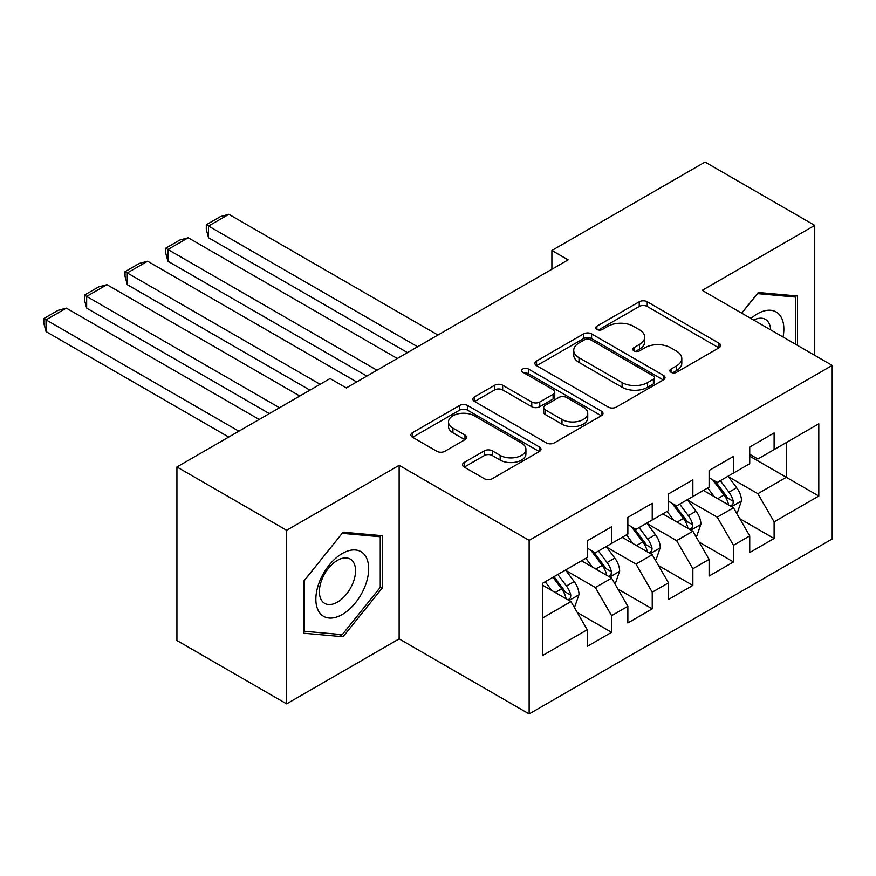 <?xml version="1.0" encoding="UTF-8"?>
<svg xmlns="http://www.w3.org/2000/svg" width="876" height="876" viewBox="0 0 876 876"><rect width="100%" height="100%" fill="white"/><g stroke="black" fill="none" stroke-linecap="round" stroke-linejoin="round"><path stroke-width="1.31" d="M671.038 372.278A3.953 2.278 0 0 0 676.622 372.278L718.988 347.816A5.639 3.252 0 0 0 720.641 345.516A5.639 3.252 0 0 0 718.988 343.217L647.211 301.771A5.639 3.252 0 0 0 639.239 301.771L596.863 326.233A3.953 2.278 0 0 0 595.713 327.843A3.953 2.278 0 0 0 596.863 329.453A3.953 2.278 0 0 0 602.447 329.453L607.933 326.288A18.046 10.413 0 0 1 633.457 326.288L639.436 329.748A18.046 10.413 0 0 1 644.714 337.107A18.046 10.413 0 0 1 639.436 344.476L633.95 347.641A3.953 2.278 0 0 0 632.79 349.25A3.953 2.278 0 0 0 633.95 350.871A3.953 2.278 0 0 0 639.535 350.871L645.021 347.706A18.046 10.413 0 0 1 670.534 347.706L676.513 351.156A18.046 10.413 0 0 1 681.802 358.525A18.046 10.413 0 0 1 676.513 365.894L671.038 369.059A3.953 2.278 0 0 0 669.877 370.668A3.953 2.278 0 0 0 671.038 372.278L671.038 369.059M464.181 462.462A5.639 3.252 0 0 0 462.528 464.773A5.639 3.252 0 0 0 464.181 467.072L484.319 478.701A5.639 3.252 0 0 0 492.29 478.701L539.342 451.534A5.639 3.252 0 0 0 540.996 449.224A5.639 3.252 0 0 0 539.342 446.924L467.565 405.489A5.639 3.252 0 0 0 459.593 405.489L412.541 432.656A5.639 3.252 0 0 0 410.888 434.956A5.639 3.252 0 0 0 412.541 437.255L436.861 451.304A5.639 3.252 0 0 0 444.844 451.304L464.981 439.675A5.639 3.252 0 0 0 466.634 437.376A5.639 3.252 0 0 0 464.981 435.065L452.914 428.101A15.089 8.705 0 0 1 448.501 421.947A15.089 8.705 0 0 1 457.809 413.899A15.089 8.705 0 0 1 474.245 415.793L521.505 443.07A15.089 8.705 0 0 1 525.918 449.224A15.089 8.705 0 0 1 516.61 457.272A15.089 8.705 0 0 1 500.163 455.389L492.29 450.844A5.639 3.252 0 0 0 484.319 450.844L464.181 462.462L464.181 467.072M286.616 530.287L286.616 703.855L399.138 638.889L399.138 465.32L286.616 530.287L176.93 466.963L330.077 378.541L346.327 387.926L568.141 259.865L551.891 250.481L551.891 269.25M399.138 465.32L529.137 540.372L832.2 365.412L832.2 538.97L529.137 713.94L529.137 540.372M814.735 355.327L814.735 225.384L702.202 290.35L832.2 365.412M814.735 225.384L705.049 162.06L551.891 250.481M608.327 407.099A5.639 3.252 0 0 0 616.31 407.099L663.362 379.932A5.639 3.252 0 0 0 665.015 377.633A5.639 3.252 0 0 0 663.362 375.333L591.585 333.887A5.639 3.252 0 0 0 583.602 333.887L536.55 361.054A5.639 3.252 0 0 0 534.908 363.354A5.639 3.252 0 0 0 536.55 365.653L608.327 407.099M524.374 373.132A3.953 2.278 0 0 1 528.381 373.691L528.381 368.993L601.352 411.129A5.639 3.252 0 0 1 603.006 413.428A5.639 3.252 0 0 1 601.352 415.728L554.3 442.895A5.639 3.252 0 0 1 546.328 442.895L474.551 401.46L474.551 396.85A5.639 3.252 0 0 0 472.898 399.16A5.639 3.252 0 0 0 474.551 401.46M474.551 396.85L494.688 385.232A5.639 3.252 0 0 1 502.66 385.232L531.765 402.029A5.639 3.252 0 0 0 539.747 402.029L553.106 394.32A5.639 3.252 0 0 0 554.749 392.021A5.639 3.252 0 0 0 553.106 389.721L522.797 372.223A3.953 2.278 0 0 1 521.636 370.614A3.953 2.278 0 0 1 524.078 368.5A3.953 2.278 0 0 1 528.381 368.993M749.736 456.177L786.298 477.289L786.298 442.577L818.797 423.809L774.11 449.607L774.11 432.952L749.736 447.034L749.736 463.678L733.486 473.062L733.486 456.407L709.111 470.489L709.111 487.133L692.861 496.517L692.861 479.862L668.487 493.933L668.487 510.588L652.237 519.972L652.237 503.317L627.862 517.387L627.862 534.042L611.612 543.427L611.612 526.772L587.238 540.842L587.238 557.497L542.551 583.296L542.551 655.544L587.238 629.735L570.988 601.593L542.551 585.179M818.797 423.809L818.797 496.046L774.11 521.855L757.86 493.703L728.405 476.697M739.782 518.68L774.11 538.499L774.11 521.855M774.11 538.499L749.736 552.57L749.736 535.926L733.486 545.299L717.236 517.158L687.78 500.152M699.158 542.135L733.486 561.954L733.486 545.299M733.486 561.954L709.111 576.025L709.111 559.381L692.861 568.754L676.611 540.612L647.156 523.607M658.533 565.589L692.861 585.409L692.861 568.754M692.861 585.409L668.487 599.48L668.487 582.836L652.237 592.209L635.987 564.067L606.531 547.062M617.908 589.044L652.237 608.864L652.237 592.209M652.237 608.864L627.862 622.935L627.862 606.291L611.612 615.664L595.362 587.522L565.907 570.517M577.284 612.499L611.612 632.319L611.612 615.664M611.612 632.319L587.238 646.389L587.238 629.735M587.238 548.113L595.362 552.811L611.612 543.427M542.551 618.007L570.988 601.593M627.862 524.658L635.987 529.356L652.237 519.972M595.362 587.522L611.612 578.138L581.544 560.782M627.862 606.291L611.612 578.138M668.487 501.214L676.611 505.901L692.861 496.517M635.987 564.067L652.237 554.683L622.168 537.327M668.487 582.836L652.237 554.683M709.111 477.759L717.236 482.446L733.486 473.062M676.611 540.612L692.861 531.228L662.793 513.873M709.111 559.381L692.861 531.228M749.736 454.305L757.86 458.991L774.11 449.607M717.236 517.158L733.486 507.773L703.417 490.418M749.736 535.926L733.486 507.773M176.93 466.963L176.93 640.531L286.616 703.855M399.138 638.889L529.137 713.94M757.86 493.703L786.298 477.289L818.797 496.046M797.467 345.352L797.467 296L758.266 292.496L741.665 313.137M382.286 587.971L382.286 535.707L343.085 532.203L303.873 580.974L303.873 633.238L343.085 636.742L382.286 587.971L380.25 586.8M672.615 372.837L676.513 370.581A18.046 10.413 0 0 0 681.802 363.212L681.802 358.525M644.714 337.107L644.714 341.804A18.046 10.413 0 0 1 639.436 349.174L635.527 351.429M718.911 347.86L647.211 306.469A5.639 3.252 0 0 0 639.239 306.469L598.439 330.011M663.285 379.976L591.585 338.574A5.639 3.252 0 0 0 583.602 338.574L536.627 365.697M653.387 379.242A3.953 2.278 0 0 0 654.547 377.633A3.953 2.278 0 0 0 653.387 376.023L590.391 339.647A3.953 2.278 0 0 0 584.807 339.647L579.025 342.987A18.046 10.413 0 0 0 573.736 350.345A18.046 10.413 0 0 0 579.025 357.715L622.091 382.582A18.046 10.413 0 0 0 647.605 382.582L653.387 379.242L653.387 383.929A3.953 2.278 0 0 0 654.547 382.319L654.547 377.633M573.736 350.345L573.736 355.043A18.046 10.413 0 0 0 579.025 362.412L579.025 357.715M653.387 383.929L647.605 387.269A18.046 10.413 0 0 1 622.091 387.269L579.025 362.412M474.628 401.504L494.688 389.919L494.688 385.232M554.749 392.021L554.749 396.708A5.639 3.252 0 0 1 553.106 399.007L539.747 406.727A5.639 3.252 0 0 1 531.765 406.727L502.66 389.919A5.639 3.252 0 0 0 494.688 389.919M528.381 373.691L601.275 415.772M561.976 419.473A15.089 8.705 0 0 0 578.412 421.356A15.089 8.705 0 0 0 587.73 413.319A15.089 8.705 0 0 0 583.307 407.154L566.663 397.54A5.639 3.252 0 0 0 558.68 397.54L545.332 405.26A5.639 3.252 0 0 0 543.678 407.559A5.639 3.252 0 0 0 545.332 409.858L561.976 419.473L561.976 424.159A15.089 8.705 0 0 0 578.412 426.054A15.089 8.705 0 0 0 587.73 418.005L587.73 413.319M543.678 407.559L543.678 412.246A5.639 3.252 0 0 0 545.332 414.556L545.332 409.858M561.976 424.159L545.332 414.556M525.918 449.224L525.918 453.921A15.089 8.705 0 0 1 516.61 461.97A15.089 8.705 0 0 1 500.163 460.075L492.29 455.531A5.639 3.252 0 0 0 484.319 455.531L464.258 467.116M448.501 421.947L448.501 426.634A15.089 8.705 0 0 0 452.914 432.799L452.914 428.101M464.904 439.719L452.914 432.799M539.266 451.578L467.565 410.176A5.639 3.252 0 0 0 459.593 410.176L412.618 437.299M338.935 634.355L343.085 636.742M736.486 512.986L737.461 512.416L741.523 500.689A15.22 8.793 -120 0 0 736.661 487.724L728.033 476.205M417.622 346.765L208.532 226.041L228.844 214.313L437.934 335.037M714.279 496.692L707.72 487.932M208.532 237.768L206.298 229.446L206.298 224.749L208.532 226.041L208.532 237.768L407.471 352.623M704.654 491.129L703.91 490.133M730.617 506.12L732.971 503.996L733.311 501.346A15.22 8.793 -120 0 0 728.952 492.181L720.313 480.661M715.396 481.384L726.051 495.608A7.753 4.479 60 0 1 727.463 497.962L733.311 501.346M712.714 479.84L724.069 494.995A15.22 8.793 60 0 1 728.427 504.16L728.733 505.036M206.298 224.749L220.522 216.547L228.844 214.313M695.862 536.44L696.836 535.871L700.899 524.144A15.22 8.793 -120 0 0 696.037 511.179L687.408 499.659M376.998 370.22L167.907 249.496L188.22 237.768L397.31 358.492M673.655 520.147L667.096 511.387M167.907 261.223L165.674 252.901L165.674 248.204L167.907 249.496L167.907 261.223L366.847 376.078M664.03 514.584L663.285 513.588M689.992 529.575L692.347 527.451L692.686 524.801A15.22 8.793 -120 0 0 688.328 515.635L679.688 504.116M674.772 504.839L685.426 519.063A7.753 4.479 60 0 1 686.839 521.417L692.686 524.801M672.089 503.295L683.444 518.45A15.22 8.793 60 0 1 687.802 527.615L688.109 528.491M165.674 248.204L179.898 240.002L188.22 237.768M655.237 559.895L656.212 559.326L660.274 547.599A15.22 8.793 -120 0 0 655.412 534.634L646.784 523.114M320.123 384.29L127.283 272.951L147.595 261.223L356.685 381.947M633.03 543.602L626.471 534.842M127.283 284.678L125.049 276.356L125.049 271.659L127.283 272.951L127.283 284.678L309.973 390.149M623.405 538.039L622.661 537.043M649.368 553.03L651.722 550.905L652.062 548.256A15.22 8.793 -120 0 0 647.703 539.09L639.064 527.571M634.147 528.294L644.802 542.518A7.753 4.479 60 0 1 646.214 544.872L652.062 548.256M631.465 526.75L642.82 541.905A15.22 8.793 60 0 1 647.178 551.07L647.484 551.946M125.049 271.659L139.273 263.457L147.595 261.223M783.045 337.03A37.34 21.561 120 0 0 780.319 315.853A37.34 21.561 120 0 0 750.951 318.503M770.694 329.891A25.568 14.761 120 0 0 768.296 322.05A25.568 14.761 120 0 0 765.427 319.379A25.568 14.761 120 0 0 753.688 320.079M757.368 293.613L795.43 297.052L795.43 344.18M792.922 295.595L795.43 297.052M741.753 313.192L757.455 293.657M319.401 612.455A37.34 21.561 120 0 0 355.47 602.787A37.34 21.561 120 0 0 365.139 555.559A37.34 21.561 120 0 0 329.069 565.217A37.34 21.561 120 0 0 319.401 612.455M321.81 600.706A25.568 14.761 120 0 0 324.678 603.367A25.568 14.761 120 0 0 348.462 591.431A25.568 14.761 120 0 0 353.116 561.746A25.568 14.761 120 0 0 350.247 559.085A25.568 14.761 120 0 0 326.452 571.021A25.568 14.761 120 0 0 321.81 600.706M342.264 533.353L380.25 536.747L380.25 587.391L342.264 634.651L304.29 631.257L304.29 580.613L342.188 533.309M377.731 535.302L380.25 536.747M614.613 583.35L615.587 582.781L619.65 571.053A15.22 8.793 -120 0 0 614.788 558.089L606.159 546.569M279.499 407.745L86.658 296.406L106.971 284.678L299.811 396.018M592.406 567.057L585.847 558.297M86.658 308.133L84.424 299.811L84.424 295.113L86.658 296.406L86.658 308.133L269.348 413.603M582.781 561.494L582.036 560.498M608.743 576.485L611.098 574.36L611.437 571.71A15.22 8.793 -120 0 0 607.079 562.545L598.439 551.026M593.523 551.749L604.177 565.973A7.753 4.479 60 0 1 605.59 568.327L611.437 571.71M590.84 550.205L602.195 565.359A15.22 8.793 60 0 1 606.553 574.525L606.86 575.401M84.424 295.113L98.649 286.912L106.971 284.678M573.988 606.805L574.963 606.236L579.025 594.508A15.22 8.793 -120 0 0 574.163 581.544L565.535 570.024M238.874 431.2L46.034 319.86L66.346 308.133L259.186 419.473M551.781 590.512L545.222 581.752M46.034 331.588L43.8 323.266L43.8 318.568L46.034 319.86L46.034 331.588L228.724 437.058M568.119 599.94L570.473 597.815L570.802 595.154A15.22 8.793 -120 0 0 566.454 586L557.815 574.481M554.004 576.682L563.553 589.428A7.753 4.479 60 0 1 564.965 591.782L570.802 595.154M552.942 577.295L561.571 588.814A15.22 8.793 60 0 1 565.929 597.969L566.235 598.856M43.8 318.568L58.024 310.367L66.346 308.133M676.513 370.581L676.513 365.894M633.95 350.871L633.95 347.641M639.436 349.174L639.436 344.476M596.863 329.453L596.863 326.233M639.239 306.469L639.239 301.771M647.211 306.469L647.211 301.771M718.988 347.816L718.988 343.217M536.55 365.653L536.55 361.054M583.602 338.574L583.602 333.887M591.585 338.574L591.585 333.887M663.362 379.932L663.362 375.333M622.091 387.269L622.091 382.582M647.605 387.269L647.605 382.582M502.66 389.919L502.66 385.232M531.765 406.727L531.765 402.029M539.747 406.727L539.747 402.029M553.106 399.007L553.106 394.32M601.352 415.728L601.352 411.129M484.319 455.531L484.319 450.844M492.29 455.531L492.29 450.844M500.163 460.075L500.163 455.389M464.981 439.675L464.981 435.065M412.541 437.255L412.541 432.656M459.593 410.176L459.593 405.489M467.565 410.176L467.565 405.489M539.342 451.534L539.342 446.924M731.57 506.678L741.424 500.984M728.952 492.181L736.661 487.724M717.707 498.674L724.069 494.995M690.945 530.133L700.8 524.439M688.328 515.635L696.037 511.179M677.082 522.129L683.444 518.45M650.32 553.588L660.175 547.894M647.703 539.09L655.412 534.634M636.458 545.584L642.82 541.905M609.696 577.043L619.551 571.349M607.079 562.545L614.788 558.089M595.833 569.039L602.195 565.359M569.072 600.487L578.927 594.804M566.454 586L574.163 581.544M555.209 592.494L561.571 588.814"/></g></svg>
